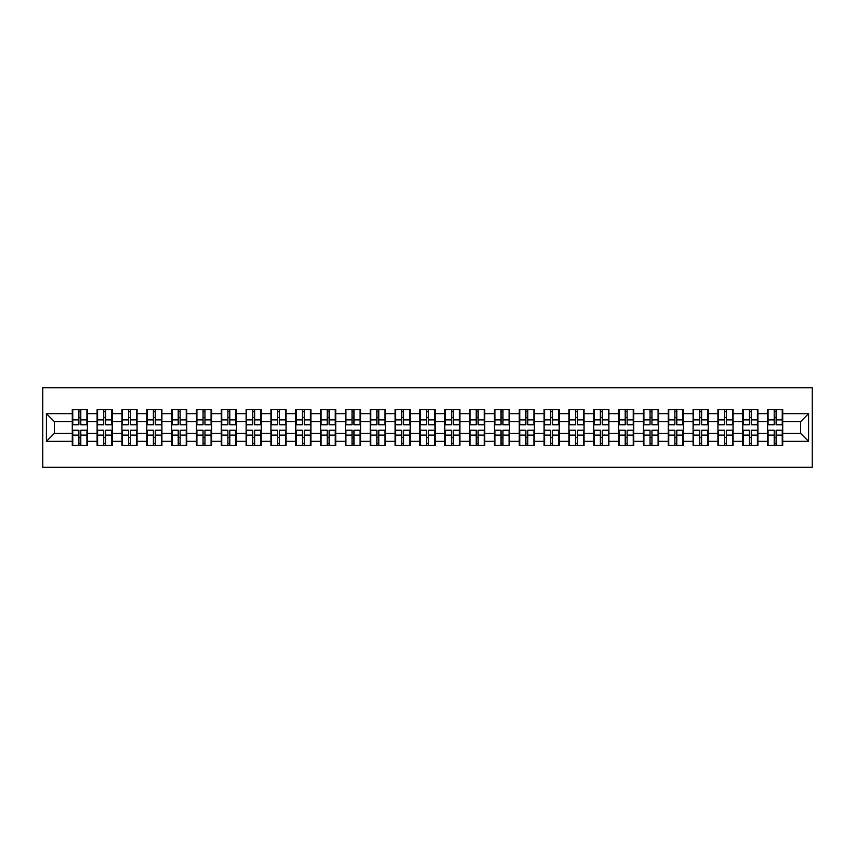<?xml version="1.0" encoding="UTF-8"?>
<svg xmlns="http://www.w3.org/2000/svg" width="855" height="855" viewBox="0 0 855 855"><rect width="100%" height="100%" fill="white"/><g stroke="black" fill="none" stroke-linecap="round" stroke-linejoin="round"><path stroke-width="1.28" d="M42.75 467.3L812.25 467.3L812.25 387.7L42.75 387.7L42.75 467.3M800.633 433.389L800.633 421.611L782.72 421.611L782.72 433.389L800.633 433.389L808.584 441.351L808.584 413.649L782.72 413.649L782.72 409.513L767.598 409.513L767.598 421.611L757.893 421.611L757.893 433.389L767.598 433.389L767.598 421.611M808.584 441.351L782.72 441.351L782.72 445.487L767.598 445.487L767.598 441.351L757.893 441.351L757.893 445.487L742.771 445.487L742.771 441.351L733.056 441.351L733.056 445.487L717.933 445.487L717.933 441.351L708.218 441.351L708.218 445.487L693.095 445.487L693.095 441.351L683.391 441.351L683.391 445.487L668.268 445.487L668.268 441.351L658.553 441.351L658.553 445.487L643.43 445.487L643.43 441.351L633.726 441.351L633.726 445.487L618.603 445.487L618.603 441.351L608.888 441.351L608.888 445.487L593.765 445.487L593.765 441.351L584.061 441.351L584.061 445.487L568.938 445.487L568.938 441.351L559.223 441.351L559.223 445.487L544.101 445.487L544.101 441.351L534.396 441.351L534.396 445.487L519.274 445.487L519.274 441.351L509.559 441.351L509.559 445.487L494.436 445.487L494.436 441.351L484.732 441.351L484.732 445.487L469.609 445.487L469.609 441.351L459.894 441.351L459.894 445.487L444.771 445.487L444.771 441.351L435.056 441.351L435.056 445.487L419.944 445.487L419.944 441.351L410.229 441.351L410.229 445.487L395.106 445.487L395.106 441.351L385.391 441.351L385.391 445.487L370.268 445.487L370.268 441.351L360.564 441.351L360.564 445.487L345.441 445.487L345.441 441.351L335.726 441.351L335.726 445.487L320.604 445.487L320.604 441.351L310.899 441.351L310.899 445.487L295.777 445.487L295.777 441.351L286.062 441.351L286.062 445.487L270.939 445.487L270.939 441.351L261.235 441.351L261.235 445.487L246.112 445.487L246.112 441.351L236.397 441.351L236.397 445.487L221.274 445.487L221.274 441.351L211.57 441.351L211.57 445.487L196.447 445.487L196.447 441.351L186.732 441.351L186.732 445.487L171.609 445.487L171.609 441.351L161.905 441.351L161.905 445.487L146.782 445.487L146.782 441.351L137.067 441.351L137.067 445.487L121.944 445.487L121.944 441.351L112.229 441.351L112.229 445.487L97.107 445.487L97.107 441.351L87.402 441.351L87.402 445.487L72.28 445.487L72.28 441.351L46.416 441.351L46.416 413.649L72.28 413.649L72.28 421.611L54.367 421.611L54.367 433.389L72.28 433.389L72.28 421.611M767.598 413.649L757.893 413.649L757.893 409.513L742.771 409.513L742.771 413.649L733.056 413.649L733.056 409.513L717.933 409.513L717.933 413.649L708.218 413.649L708.218 409.513L693.095 409.513L693.095 413.649L683.391 413.649L683.391 409.513L668.268 409.513L668.268 413.649L658.553 413.649L658.553 409.513L643.43 409.513L643.43 413.649L633.726 413.649L633.726 409.513L618.603 409.513L618.603 413.649L608.888 413.649L608.888 409.513L593.765 409.513L593.765 413.649L584.061 413.649L584.061 409.513L568.938 409.513L568.938 413.649L559.223 413.649L559.223 409.513L544.101 409.513L544.101 413.649L534.396 413.649L534.396 409.513L519.274 409.513L519.274 413.649L509.559 413.649L509.559 409.513L494.436 409.513L494.436 413.649L484.732 413.649L484.732 409.513L469.609 409.513L469.609 413.649L459.894 413.649L459.894 409.513L444.771 409.513L444.771 413.649L435.056 413.649L435.056 409.513L419.944 409.513L419.944 413.649L410.229 413.649L410.229 409.513L395.106 409.513L395.106 413.649L385.391 413.649L385.391 409.513L370.268 409.513L370.268 413.649L360.564 413.649L360.564 409.513L345.441 409.513L345.441 413.649L335.726 413.649L335.726 409.513L320.604 409.513L320.604 413.649L310.899 413.649L310.899 409.513L295.777 409.513L295.777 413.649L286.062 413.649L286.062 409.513L270.939 409.513L270.939 413.649L261.235 413.649L261.235 409.513L246.112 409.513L246.112 413.649L236.397 413.649L236.397 409.513L221.274 409.513L221.274 413.649L211.57 413.649L211.57 409.513L196.447 409.513L196.447 413.649L186.732 413.649L186.732 409.513L171.609 409.513L171.609 413.649L161.905 413.649L161.905 409.513L146.782 409.513L146.782 413.649L137.067 413.649L137.067 409.513L121.944 409.513L121.944 413.649L112.229 413.649L112.229 409.513L97.107 409.513L97.107 413.649L87.402 413.649L87.402 409.513L72.28 409.513L72.28 413.649M767.598 433.389L767.598 441.351M757.893 433.389L757.893 441.351M757.893 413.649L757.893 421.611M733.056 433.389L742.771 433.389L742.771 421.611L733.056 421.611L733.056 441.351M742.771 433.389L742.771 441.351M742.771 413.649L742.771 421.611M733.056 413.649L733.056 421.611M708.218 433.389L717.933 433.389L717.933 421.611L708.218 421.611L708.218 441.351M717.933 433.389L717.933 441.351M717.933 413.649L717.933 421.611M708.218 413.649L708.218 421.611M683.391 433.389L693.095 433.389L693.095 421.611L683.391 421.611L683.391 441.351M693.095 433.389L693.095 441.351M693.095 413.649L693.095 421.611M683.391 413.649L683.391 421.611M658.553 433.389L668.268 433.389L668.268 421.611L658.553 421.611L658.553 441.351M668.268 433.389L668.268 441.351M668.268 413.649L668.268 421.611M658.553 413.649L658.553 421.611M633.726 433.389L643.43 433.389L643.43 421.611L633.726 421.611L633.726 441.351M643.43 433.389L643.43 441.351M643.43 413.649L643.43 421.611M633.726 413.649L633.726 421.611M608.888 433.389L618.603 433.389L618.603 421.611L608.888 421.611L608.888 441.351M618.603 433.389L618.603 441.351M618.603 413.649L618.603 421.611M608.888 413.649L608.888 421.611M584.061 433.389L593.765 433.389L593.765 421.611L584.061 421.611L584.061 441.351M593.765 433.389L593.765 441.351M593.765 413.649L593.765 421.611M584.061 413.649L584.061 421.611M559.223 433.389L568.938 433.389L568.938 421.611L559.223 421.611L559.223 441.351M568.938 433.389L568.938 441.351M568.938 413.649L568.938 421.611M559.223 413.649L559.223 421.611M534.396 433.389L544.101 433.389L544.101 421.611L534.396 421.611L534.396 441.351M544.101 433.389L544.101 441.351M544.101 413.649L544.101 421.611M534.396 413.649L534.396 421.611M509.559 433.389L519.274 433.389L519.274 421.611L509.559 421.611L509.559 441.351M519.274 433.389L519.274 441.351M519.274 413.649L519.274 421.611M509.559 413.649L509.559 421.611M484.732 433.389L494.436 433.389L494.436 421.611L484.732 421.611L484.732 441.351M494.436 433.389L494.436 441.351M494.436 413.649L494.436 421.611M484.732 413.649L484.732 421.611M459.894 433.389L469.609 433.389L469.609 421.611L459.894 421.611L459.894 441.351M469.609 433.389L469.609 441.351M469.609 413.649L469.609 421.611M459.894 413.649L459.894 421.611M435.056 433.389L444.771 433.389L444.771 421.611L435.056 421.611L435.056 441.351M444.771 433.389L444.771 441.351M444.771 413.649L444.771 421.611M435.056 413.649L435.056 421.611M410.229 433.389L419.944 433.389L419.944 421.611L410.229 421.611L410.229 441.351M419.944 433.389L419.944 441.351M419.944 413.649L419.944 421.611M410.229 413.649L410.229 421.611M385.391 433.389L395.106 433.389L395.106 421.611L385.391 421.611L385.391 441.351M395.106 433.389L395.106 441.351M395.106 413.649L395.106 421.611M385.391 413.649L385.391 421.611M360.564 433.389L370.268 433.389L370.268 421.611L360.564 421.611L360.564 441.351M370.268 433.389L370.268 441.351M370.268 413.649L370.268 421.611M360.564 413.649L360.564 421.611M335.726 433.389L345.441 433.389L345.441 421.611L335.726 421.611L335.726 441.351M345.441 433.389L345.441 441.351M345.441 413.649L345.441 421.611M335.726 413.649L335.726 421.611M310.899 433.389L320.604 433.389L320.604 421.611L310.899 421.611L310.899 441.351M320.604 433.389L320.604 441.351M320.604 413.649L320.604 421.611M310.899 413.649L310.899 421.611M286.062 433.389L295.777 433.389L295.777 421.611L286.062 421.611L286.062 441.351M295.777 433.389L295.777 441.351M295.777 413.649L295.777 421.611M286.062 413.649L286.062 421.611M261.235 433.389L270.939 433.389L270.939 421.611L261.235 421.611L261.235 441.351M270.939 433.389L270.939 441.351M270.939 413.649L270.939 421.611M261.235 413.649L261.235 421.611M236.397 433.389L246.112 433.389L246.112 421.611L236.397 421.611L236.397 441.351M246.112 433.389L246.112 441.351M246.112 413.649L246.112 421.611M236.397 413.649L236.397 421.611M211.57 433.389L221.274 433.389L221.274 421.611L211.57 421.611L211.57 441.351M221.274 433.389L221.274 441.351M221.274 413.649L221.274 421.611M211.57 413.649L211.57 421.611M186.732 433.389L196.447 433.389L196.447 421.611L186.732 421.611L186.732 441.351M196.447 433.389L196.447 441.351M196.447 413.649L196.447 421.611M186.732 413.649L186.732 421.611M161.905 433.389L171.609 433.389L171.609 421.611L161.905 421.611L161.905 441.351M171.609 433.389L171.609 441.351M171.609 413.649L171.609 421.611M161.905 413.649L161.905 421.611M137.067 433.389L146.782 433.389L146.782 421.611L137.067 421.611L137.067 441.351M146.782 433.389L146.782 441.351M146.782 413.649L146.782 421.611M137.067 413.649L137.067 421.611M112.229 433.389L121.944 433.389L121.944 421.611L112.229 421.611L112.229 441.351M121.944 433.389L121.944 441.351M121.944 413.649L121.944 421.611M112.229 413.649L112.229 421.611M87.402 433.389L97.107 433.389L97.107 421.611L87.402 421.611L87.402 441.351M97.107 433.389L97.107 441.351M97.107 413.649L97.107 421.611M87.402 413.649L87.402 421.611M72.28 433.389L72.28 441.351M54.367 433.389L46.416 441.351M46.416 413.649L54.367 421.611M782.72 433.389L782.72 441.351M782.72 413.649L782.72 421.611M808.584 413.649L800.633 421.611M86.921 409.513L86.921 424.796L80.797 424.796L80.797 409.513M78.884 409.513L78.884 424.796L72.761 424.796L72.761 409.513M78.884 411.586L80.797 411.586M80.797 417.475L78.884 417.475M72.761 445.487L72.761 430.204L78.884 430.204L78.884 445.487M80.797 445.487L80.797 430.204L86.921 430.204L86.921 445.487M80.797 443.414L78.884 443.414M78.884 437.525L80.797 437.525M111.759 409.513L111.759 424.796L105.625 424.796L105.625 409.513M103.722 409.513L103.722 424.796L97.588 424.796L97.588 409.513M103.722 411.586L105.625 411.586M105.625 417.475L103.722 417.475M136.586 409.513L136.586 424.796L130.462 424.796L130.462 409.513M128.549 409.513L128.549 424.796L122.425 424.796L122.425 409.513M128.549 411.586L130.462 411.586M130.462 417.475L128.549 417.475M161.424 409.513L161.424 424.796L155.289 424.796L155.289 409.513M153.387 409.513L153.387 424.796L147.252 424.796L147.252 409.513M153.387 411.586L155.289 411.586M155.289 417.475L153.387 417.475M186.251 409.513L186.251 424.796L180.127 424.796L180.127 409.513M178.214 409.513L178.214 424.796L172.09 424.796L172.09 409.513M178.214 411.586L180.127 411.586M180.127 417.475L178.214 417.475M211.089 409.513L211.089 424.796L204.954 424.796L204.954 409.513M203.052 409.513L203.052 424.796L196.917 424.796L196.917 409.513M203.052 411.586L204.954 411.586M204.954 417.475L203.052 417.475M97.588 445.487L97.588 430.204L103.722 430.204L103.722 445.487M105.625 445.487L105.625 430.204L111.759 430.204L111.759 445.487M105.625 443.414L103.722 443.414M103.722 437.525L105.625 437.525M122.425 445.487L122.425 430.204L128.549 430.204L128.549 445.487M130.462 445.487L130.462 430.204L136.586 430.204L136.586 445.487M130.462 443.414L128.549 443.414M128.549 437.525L130.462 437.525M147.252 445.487L147.252 430.204L153.387 430.204L153.387 445.487M155.289 445.487L155.289 430.204L161.424 430.204L161.424 445.487M155.289 443.414L153.387 443.414M153.387 437.525L155.289 437.525M172.09 445.487L172.09 430.204L178.214 430.204L178.214 445.487M180.127 445.487L180.127 430.204L186.251 430.204L186.251 445.487M180.127 443.414L178.214 443.414M178.214 437.525L180.127 437.525M196.917 445.487L196.917 430.204L203.052 430.204L203.052 445.487M204.954 445.487L204.954 430.204L211.089 430.204L211.089 445.487M204.954 443.414L203.052 443.414M203.052 437.525L204.954 437.525M235.916 409.513L235.916 424.796L229.792 424.796L229.792 409.513M227.879 409.513L227.879 424.796L221.755 424.796L221.755 409.513M227.879 411.586L229.792 411.586M229.792 417.475L227.879 417.475M221.755 445.487L221.755 430.204L227.879 430.204L227.879 445.487M229.792 445.487L229.792 430.204L235.916 430.204L235.916 445.487M229.792 443.414L227.879 443.414M227.879 437.525L229.792 437.525M260.754 409.513L260.754 424.796L254.63 424.796L254.63 409.513M252.717 409.513L252.717 424.796L246.582 424.796L246.582 409.513M252.717 411.586L254.63 411.586M254.63 417.475L252.717 417.475M246.582 445.487L246.582 430.204L252.717 430.204L252.717 445.487M254.63 445.487L254.63 430.204L260.754 430.204L260.754 445.487M254.63 443.414L252.717 443.414M252.717 437.525L254.63 437.525M285.591 409.513L285.591 424.796L279.457 424.796L279.457 409.513M277.544 409.513L277.544 424.796L271.42 424.796L271.42 409.513M277.544 411.586L279.457 411.586M279.457 417.475L277.544 417.475M271.42 445.487L271.42 430.204L277.544 430.204L277.544 445.487M279.457 445.487L279.457 430.204L285.591 430.204L285.591 445.487M279.457 443.414L277.544 443.414M277.544 437.525L279.457 437.525M310.418 409.513L310.418 424.796L304.295 424.796L304.295 409.513M302.381 409.513L302.381 424.796L296.247 424.796L296.247 409.513M302.381 411.586L304.295 411.586M304.295 417.475L302.381 417.475M296.247 445.487L296.247 430.204L302.381 430.204L302.381 445.487M304.295 445.487L304.295 430.204L310.418 430.204L310.418 445.487M304.295 443.414L302.381 443.414M302.381 437.525L304.295 437.525M335.256 409.513L335.256 424.796L329.122 424.796L329.122 409.513M327.209 409.513L327.209 424.796L321.085 424.796L321.085 409.513M327.209 411.586L329.122 411.586M329.122 417.475L327.209 417.475M321.085 445.487L321.085 430.204L327.209 430.204L327.209 445.487M329.122 445.487L329.122 430.204L335.256 430.204L335.256 445.487M329.122 443.414L327.209 443.414M327.209 437.525L329.122 437.525M360.083 409.513L360.083 424.796L353.959 424.796L353.959 409.513M352.046 409.513L352.046 424.796L345.922 424.796L345.922 409.513M352.046 411.586L353.959 411.586M353.959 417.475L352.046 417.475M345.922 445.487L345.922 430.204L352.046 430.204L352.046 445.487M353.959 445.487L353.959 430.204L360.083 430.204L360.083 445.487M353.959 443.414L352.046 443.414M352.046 437.525L353.959 437.525M384.921 409.513L384.921 424.796L378.786 424.796L378.786 409.513M376.884 409.513L376.884 424.796L370.749 424.796L370.749 409.513M376.884 411.586L378.786 411.586M378.786 417.475L376.884 417.475M370.749 445.487L370.749 430.204L376.884 430.204L376.884 445.487M378.786 445.487L378.786 430.204L384.921 430.204L384.921 445.487M378.786 443.414L376.884 443.414M376.884 437.525L378.786 437.525M409.748 409.513L409.748 424.796L403.624 424.796L403.624 409.513M401.711 409.513L401.711 424.796L395.587 424.796L395.587 409.513M401.711 411.586L403.624 411.586M403.624 417.475L401.711 417.475M395.587 445.487L395.587 430.204L401.711 430.204L401.711 445.487M403.624 445.487L403.624 430.204L409.748 430.204L409.748 445.487M403.624 443.414L401.711 443.414M401.711 437.525L403.624 437.525M434.586 409.513L434.586 424.796L428.451 424.796L428.451 409.513M426.549 409.513L426.549 424.796L420.414 424.796L420.414 409.513M426.549 411.586L428.451 411.586M428.451 417.475L426.549 417.475M420.414 445.487L420.414 430.204L426.549 430.204L426.549 445.487M428.451 445.487L428.451 430.204L434.586 430.204L434.586 445.487M428.451 443.414L426.549 443.414M426.549 437.525L428.451 437.525M459.413 409.513L459.413 424.796L453.289 424.796L453.289 409.513M451.376 409.513L451.376 424.796L445.252 424.796L445.252 409.513M451.376 411.586L453.289 411.586M453.289 417.475L451.376 417.475M445.252 445.487L445.252 430.204L451.376 430.204L451.376 445.487M453.289 445.487L453.289 430.204L459.413 430.204L459.413 445.487M453.289 443.414L451.376 443.414M451.376 437.525L453.289 437.525M484.251 409.513L484.251 424.796L478.116 424.796L478.116 409.513M476.214 409.513L476.214 424.796L470.079 424.796L470.079 409.513M476.214 411.586L478.116 411.586M478.116 417.475L476.214 417.475M470.079 445.487L470.079 430.204L476.214 430.204L476.214 445.487M478.116 445.487L478.116 430.204L484.251 430.204L484.251 445.487M478.116 443.414L476.214 443.414M476.214 437.525L478.116 437.525M509.078 409.513L509.078 424.796L502.954 424.796L502.954 409.513M501.041 409.513L501.041 424.796L494.917 424.796L494.917 409.513M501.041 411.586L502.954 411.586M502.954 417.475L501.041 417.475M494.917 445.487L494.917 430.204L501.041 430.204L501.041 445.487M502.954 445.487L502.954 430.204L509.078 430.204L509.078 445.487M502.954 443.414L501.041 443.414M501.041 437.525L502.954 437.525M533.915 409.513L533.915 424.796L527.792 424.796L527.792 409.513M525.878 409.513L525.878 424.796L519.744 424.796L519.744 409.513M525.878 411.586L527.792 411.586M527.792 417.475L525.878 417.475M519.744 445.487L519.744 430.204L525.878 430.204L525.878 445.487M527.792 445.487L527.792 430.204L533.915 430.204L533.915 445.487M527.792 443.414L525.878 443.414M525.878 437.525L527.792 437.525M558.753 409.513L558.753 424.796L552.619 424.796L552.619 409.513M550.706 409.513L550.706 424.796L544.582 424.796L544.582 409.513M550.706 411.586L552.619 411.586M552.619 417.475L550.706 417.475M544.582 445.487L544.582 430.204L550.706 430.204L550.706 445.487M552.619 445.487L552.619 430.204L558.753 430.204L558.753 445.487M552.619 443.414L550.706 443.414M550.706 437.525L552.619 437.525M583.58 409.513L583.58 424.796L577.456 424.796L577.456 409.513M575.543 409.513L575.543 424.796L569.409 424.796L569.409 409.513M575.543 411.586L577.456 411.586M577.456 417.475L575.543 417.475M569.409 445.487L569.409 430.204L575.543 430.204L575.543 445.487M577.456 445.487L577.456 430.204L583.58 430.204L583.58 445.487M577.456 443.414L575.543 443.414M575.543 437.525L577.456 437.525M608.418 409.513L608.418 424.796L602.283 424.796L602.283 409.513M600.37 409.513L600.37 424.796L594.246 424.796L594.246 409.513M600.37 411.586L602.283 411.586M602.283 417.475L600.37 417.475M594.246 445.487L594.246 430.204L600.37 430.204L600.37 445.487M602.283 445.487L602.283 430.204L608.418 430.204L608.418 445.487M602.283 443.414L600.37 443.414M600.37 437.525L602.283 437.525M633.245 409.513L633.245 424.796L627.121 424.796L627.121 409.513M625.208 409.513L625.208 424.796L619.084 424.796L619.084 409.513M625.208 411.586L627.121 411.586M627.121 417.475L625.208 417.475M619.084 445.487L619.084 430.204L625.208 430.204L625.208 445.487M627.121 445.487L627.121 430.204L633.245 430.204L633.245 445.487M627.121 443.414L625.208 443.414M625.208 437.525L627.121 437.525M658.083 409.513L658.083 424.796L651.948 424.796L651.948 409.513M650.046 409.513L650.046 424.796L643.911 424.796L643.911 409.513M650.046 411.586L651.948 411.586M651.948 417.475L650.046 417.475M643.911 445.487L643.911 430.204L650.046 430.204L650.046 445.487M651.948 445.487L651.948 430.204L658.083 430.204L658.083 445.487M651.948 443.414L650.046 443.414M650.046 437.525L651.948 437.525M682.91 409.513L682.91 424.796L676.786 424.796L676.786 409.513M674.873 409.513L674.873 424.796L668.749 424.796L668.749 409.513M674.873 411.586L676.786 411.586M676.786 417.475L674.873 417.475M668.749 445.487L668.749 430.204L674.873 430.204L674.873 445.487M676.786 445.487L676.786 430.204L682.91 430.204L682.91 445.487M676.786 443.414L674.873 443.414M674.873 437.525L676.786 437.525M707.748 409.513L707.748 424.796L701.613 424.796L701.613 409.513M699.711 409.513L699.711 424.796L693.576 424.796L693.576 409.513M699.711 411.586L701.613 411.586M701.613 417.475L699.711 417.475M693.576 445.487L693.576 430.204L699.711 430.204L699.711 445.487M701.613 445.487L701.613 430.204L707.748 430.204L707.748 445.487M701.613 443.414L699.711 443.414M699.711 437.525L701.613 437.525M732.575 409.513L732.575 424.796L726.451 424.796L726.451 409.513M724.538 409.513L724.538 424.796L718.414 424.796L718.414 409.513M724.538 411.586L726.451 411.586M726.451 417.475L724.538 417.475M718.414 445.487L718.414 430.204L724.538 430.204L724.538 445.487M726.451 445.487L726.451 430.204L732.575 430.204L732.575 445.487M726.451 443.414L724.538 443.414M724.538 437.525L726.451 437.525M757.412 409.513L757.412 424.796L751.278 424.796L751.278 409.513M749.375 409.513L749.375 424.796L743.241 424.796L743.241 409.513M749.375 411.586L751.278 411.586M751.278 417.475L749.375 417.475M743.241 445.487L743.241 430.204L749.375 430.204L749.375 445.487M751.278 445.487L751.278 430.204L757.412 430.204L757.412 445.487M751.278 443.414L749.375 443.414M749.375 437.525L751.278 437.525M782.24 409.513L782.24 424.796L776.116 424.796L776.116 409.513M774.202 409.513L774.202 424.796L768.079 424.796L768.079 409.513M774.202 411.586L776.116 411.586M776.116 417.475L774.202 417.475M768.079 445.487L768.079 430.204L774.202 430.204L774.202 445.487M776.116 445.487L776.116 430.204L782.24 430.204L782.24 445.487M776.116 443.414L774.202 443.414M774.202 437.525L776.116 437.525M78.884 419.88L72.761 419.88M78.884 424.593L72.761 424.593M86.921 419.88L80.797 419.88M86.921 424.593L80.797 424.593M80.797 435.12L86.921 435.12M80.797 430.407L86.921 430.407M72.761 435.12L78.884 435.12M72.761 430.407L78.884 430.407M103.722 419.88L97.588 419.88M103.722 424.593L97.588 424.593M111.759 419.88L105.625 419.88M111.759 424.593L105.625 424.593M128.549 419.88L122.425 419.88M128.549 424.593L122.425 424.593M136.586 419.88L130.462 419.88M136.586 424.593L130.462 424.593M153.387 419.88L147.252 419.88M153.387 424.593L147.252 424.593M161.424 419.88L155.289 419.88M161.424 424.593L155.289 424.593M178.214 419.88L172.09 419.88M178.214 424.593L172.09 424.593M186.251 419.88L180.127 419.88M186.251 424.593L180.127 424.593M203.052 419.88L196.917 419.88M203.052 424.593L196.917 424.593M211.089 419.88L204.954 419.88M211.089 424.593L204.954 424.593M105.625 435.12L111.759 435.12M105.625 430.407L111.759 430.407M97.588 435.12L103.722 435.12M97.588 430.407L103.722 430.407M130.462 435.12L136.586 435.12M130.462 430.407L136.586 430.407M122.425 435.12L128.549 435.12M122.425 430.407L128.549 430.407M155.289 435.12L161.424 435.12M155.289 430.407L161.424 430.407M147.252 435.12L153.387 435.12M147.252 430.407L153.387 430.407M180.127 435.12L186.251 435.12M180.127 430.407L186.251 430.407M172.09 435.12L178.214 435.12M172.09 430.407L178.214 430.407M204.954 435.12L211.089 435.12M204.954 430.407L211.089 430.407M196.917 435.12L203.052 435.12M196.917 430.407L203.052 430.407M227.879 419.88L221.755 419.88M227.879 424.593L221.755 424.593M235.916 419.88L229.792 419.88M235.916 424.593L229.792 424.593M229.792 435.12L235.916 435.12M229.792 430.407L235.916 430.407M221.755 435.12L227.879 435.12M221.755 430.407L227.879 430.407M252.717 419.88L246.582 419.88M252.717 424.593L246.582 424.593M260.754 419.88L254.63 419.88M260.754 424.593L254.63 424.593M254.63 435.12L260.754 435.12M254.63 430.407L260.754 430.407M246.582 435.12L252.717 435.12M246.582 430.407L252.717 430.407M277.544 419.88L271.42 419.88M277.544 424.593L271.42 424.593M285.591 419.88L279.457 419.88M285.591 424.593L279.457 424.593M279.457 435.12L285.591 435.12M279.457 430.407L285.591 430.407M271.42 435.12L277.544 435.12M271.42 430.407L277.544 430.407M302.381 419.88L296.247 419.88M302.381 424.593L296.247 424.593M310.418 419.88L304.295 419.88M310.418 424.593L304.295 424.593M304.295 435.12L310.418 435.12M304.295 430.407L310.418 430.407M296.247 435.12L302.381 435.12M296.247 430.407L302.381 430.407M327.209 419.88L321.085 419.88M327.209 424.593L321.085 424.593M335.256 419.88L329.122 419.88M335.256 424.593L329.122 424.593M329.122 435.12L335.256 435.12M329.122 430.407L335.256 430.407M321.085 435.12L327.209 435.12M321.085 430.407L327.209 430.407M352.046 419.88L345.922 419.88M352.046 424.593L345.922 424.593M360.083 419.88L353.959 419.88M360.083 424.593L353.959 424.593M353.959 435.12L360.083 435.12M353.959 430.407L360.083 430.407M345.922 435.12L352.046 435.12M345.922 430.407L352.046 430.407M376.884 419.88L370.749 419.88M376.884 424.593L370.749 424.593M384.921 419.88L378.786 419.88M384.921 424.593L378.786 424.593M378.786 435.12L384.921 435.12M378.786 430.407L384.921 430.407M370.749 435.12L376.884 435.12M370.749 430.407L376.884 430.407M401.711 419.88L395.587 419.88M401.711 424.593L395.587 424.593M409.748 419.88L403.624 419.88M409.748 424.593L403.624 424.593M403.624 435.12L409.748 435.12M403.624 430.407L409.748 430.407M395.587 435.12L401.711 435.12M395.587 430.407L401.711 430.407M426.549 419.88L420.414 419.88M426.549 424.593L420.414 424.593M434.586 419.88L428.451 419.88M434.586 424.593L428.451 424.593M428.451 435.12L434.586 435.12M428.451 430.407L434.586 430.407M420.414 435.12L426.549 435.12M420.414 430.407L426.549 430.407M451.376 419.88L445.252 419.88M451.376 424.593L445.252 424.593M459.413 419.88L453.289 419.88M459.413 424.593L453.289 424.593M453.289 435.12L459.413 435.12M453.289 430.407L459.413 430.407M445.252 435.12L451.376 435.12M445.252 430.407L451.376 430.407M476.214 419.88L470.079 419.88M476.214 424.593L470.079 424.593M484.251 419.88L478.116 419.88M484.251 424.593L478.116 424.593M478.116 435.12L484.251 435.12M478.116 430.407L484.251 430.407M470.079 435.12L476.214 435.12M470.079 430.407L476.214 430.407M501.041 419.88L494.917 419.88M501.041 424.593L494.917 424.593M509.078 419.88L502.954 419.88M509.078 424.593L502.954 424.593M502.954 435.12L509.078 435.12M502.954 430.407L509.078 430.407M494.917 435.12L501.041 435.12M494.917 430.407L501.041 430.407M525.878 419.88L519.744 419.88M525.878 424.593L519.744 424.593M533.915 419.88L527.792 419.88M533.915 424.593L527.792 424.593M527.792 435.12L533.915 435.12M527.792 430.407L533.915 430.407M519.744 435.12L525.878 435.12M519.744 430.407L525.878 430.407M550.706 419.88L544.582 419.88M550.706 424.593L544.582 424.593M558.753 419.88L552.619 419.88M558.753 424.593L552.619 424.593M552.619 435.12L558.753 435.12M552.619 430.407L558.753 430.407M544.582 435.12L550.706 435.12M544.582 430.407L550.706 430.407M575.543 419.88L569.409 419.88M575.543 424.593L569.409 424.593M583.58 419.88L577.456 419.88M583.58 424.593L577.456 424.593M577.456 435.12L583.58 435.12M577.456 430.407L583.58 430.407M569.409 435.12L575.543 435.12M569.409 430.407L575.543 430.407M600.37 419.88L594.246 419.88M600.37 424.593L594.246 424.593M608.418 419.88L602.283 419.88M608.418 424.593L602.283 424.593M602.283 435.12L608.418 435.12M602.283 430.407L608.418 430.407M594.246 435.12L600.37 435.12M594.246 430.407L600.37 430.407M625.208 419.88L619.084 419.88M625.208 424.593L619.084 424.593M633.245 419.88L627.121 419.88M633.245 424.593L627.121 424.593M627.121 435.12L633.245 435.12M627.121 430.407L633.245 430.407M619.084 435.12L625.208 435.12M619.084 430.407L625.208 430.407M650.046 419.88L643.911 419.88M650.046 424.593L643.911 424.593M658.083 419.88L651.948 419.88M658.083 424.593L651.948 424.593M651.948 435.12L658.083 435.12M651.948 430.407L658.083 430.407M643.911 435.12L650.046 435.12M643.911 430.407L650.046 430.407M674.873 419.88L668.749 419.88M674.873 424.593L668.749 424.593M682.91 419.88L676.786 419.88M682.91 424.593L676.786 424.593M676.786 435.12L682.91 435.12M676.786 430.407L682.91 430.407M668.749 435.12L674.873 435.12M668.749 430.407L674.873 430.407M699.711 419.88L693.576 419.88M699.711 424.593L693.576 424.593M707.748 419.88L701.613 419.88M707.748 424.593L701.613 424.593M701.613 435.12L707.748 435.12M701.613 430.407L707.748 430.407M693.576 435.12L699.711 435.12M693.576 430.407L699.711 430.407M724.538 419.88L718.414 419.88M724.538 424.593L718.414 424.593M732.575 419.88L726.451 419.88M732.575 424.593L726.451 424.593M726.451 435.12L732.575 435.12M726.451 430.407L732.575 430.407M718.414 435.12L724.538 435.12M718.414 430.407L724.538 430.407M749.375 419.88L743.241 419.88M749.375 424.593L743.241 424.593M757.412 419.88L751.278 419.88M757.412 424.593L751.278 424.593M751.278 435.12L757.412 435.12M751.278 430.407L757.412 430.407M743.241 435.12L749.375 435.12M743.241 430.407L749.375 430.407M774.202 419.88L768.079 419.88M774.202 424.593L768.079 424.593M782.24 419.88L776.116 419.88M782.24 424.593L776.116 424.593M776.116 435.12L782.24 435.12M776.116 430.407L782.24 430.407M768.079 435.12L774.202 435.12M768.079 430.407L774.202 430.407"/></g></svg>
